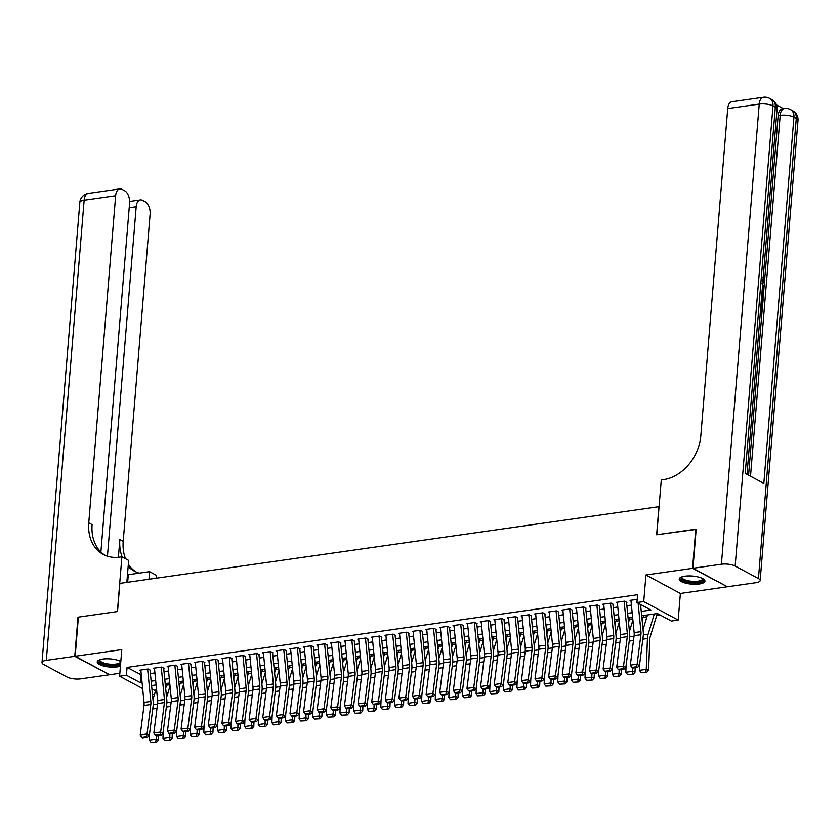 <?xml version="1.0" encoding="UTF-8"?>
<svg xmlns="http://www.w3.org/2000/svg" width="840" height="840" viewBox="0 0 840 840"><rect width="100%" height="100%" fill="white"/><g stroke="black" fill="none" stroke-linecap="round" stroke-linejoin="round"><path stroke-width="1.26" d="M120.813 661.521A12.905 4.064 -175.3 0 0 102.827 659.075A12.905 4.064 -175.3 0 0 97.23 661.92A12.905 4.064 -175.3 0 0 103.939 666.099A12.905 4.064 -175.3 0 0 117.348 666.876A12.905 4.064 -175.3 0 0 120.435 666.162M699.342 584A12.905 4.064 -175.3 0 0 704.939 581.154A12.905 4.064 -175.3 0 0 698.229 576.975A12.905 4.064 -175.3 0 0 684.821 576.198A12.905 4.064 -175.3 0 0 679.214 579.044A12.905 4.064 -175.3 0 0 685.933 583.223A12.905 4.064 -175.3 0 0 699.342 584M154.382 694.659L152.407 693.819M659.075 506.678L119.837 583.38L117.527 611.551L78.383 617.127L75.17 656.25L109.62 674.74L119.847 673.281M727.02 586.562L692.549 568.333L645.928 574.97L643.734 601.577L678.185 620.067L671.38 621.044L657.416 613.547L641.687 615.783M645.928 574.97L680.379 593.46L726.999 586.824M680.379 593.46L678.185 620.067M166.635 685.188L169.89 684.716M180.243 683.246L183.509 682.784M193.862 681.303L197.127 680.841M207.48 679.371L210.735 678.909M221.088 677.428L224.353 676.966M234.707 675.486L237.962 675.024M248.315 673.554L251.58 673.092M261.933 671.611L265.188 671.15M275.541 669.679L278.806 669.207M289.159 667.737L292.415 667.275M302.768 665.795L306.033 665.332M316.386 663.863L319.651 663.39M329.994 661.92L333.26 661.458M343.613 659.977L346.878 659.516M357.231 658.046L360.486 657.583M370.839 656.103L374.105 655.641M384.457 654.161L387.713 653.699M398.066 652.228L401.331 651.767M411.684 650.286L414.939 649.824M425.292 648.354L428.558 647.881M438.911 646.412L442.166 645.95M452.519 644.469L455.784 644.007M466.137 642.537L469.403 642.065M479.745 640.595L483.011 640.133M493.364 638.652L496.629 638.19M506.982 636.72L510.237 636.248M520.59 634.778L523.856 634.316M534.208 632.835L537.464 632.373M547.817 630.903L551.082 630.441M561.435 628.961L564.69 628.499M575.043 627.029L578.308 626.556M588.662 625.086L591.927 624.624M602.27 623.144L605.535 622.682M615.888 621.212L619.154 620.739M629.506 619.269L632.762 618.807M643.115 617.327L646.947 616.78M656.733 615.395L659.999 614.922M658.949 506.604L656.628 534.776L696.15 529.41M695.772 529.2L692.549 568.333M150.434 670.257L148.103 669.008L139.934 670.173L140.889 670.688M164.041 668.325L161.721 667.075L153.552 668.241L154.497 668.745M177.66 666.383L175.329 665.133L167.16 666.299L168.116 666.813M191.268 664.44L188.947 663.191L180.779 664.356L181.734 664.871M204.887 662.508L202.555 661.259L194.387 662.424L195.342 662.928M218.495 660.566L216.174 659.316L208.005 660.481L208.96 660.996M232.113 658.634L229.782 657.384L221.613 658.539L222.569 659.053M245.732 656.691L243.401 655.442L235.232 656.607L236.187 657.111M259.34 654.749L257.009 653.499L248.84 654.665L249.795 655.179M272.958 652.817L270.627 651.567L262.458 652.722L263.413 653.236M286.566 650.874L284.235 649.625L276.077 650.79L277.022 651.304M300.185 648.932L297.854 647.682L289.685 648.848L290.64 649.362M313.793 647L311.472 645.75L303.303 646.905L304.258 647.42M327.411 645.057L325.08 643.808L316.911 644.973L317.867 645.488M341.019 643.115L338.699 641.865L330.53 643.03L331.485 643.545M354.637 641.183L352.306 639.933L344.137 641.099L345.093 641.602M368.245 639.24L365.925 637.99L357.756 639.156L358.712 639.671M381.864 637.298L379.533 636.048L371.364 637.214L372.32 637.728M395.483 635.365L393.151 634.116L384.983 635.282L385.938 635.786M409.091 633.423L406.76 632.174L398.591 633.339L399.546 633.853M422.709 631.491L420.378 630.242L412.209 631.397L413.165 631.911M436.317 629.549L433.997 628.299L425.828 629.465L426.772 629.979M449.935 627.606L447.605 626.356L439.435 627.522L440.391 628.037M463.544 625.674L461.223 624.425L453.054 625.579L454.01 626.094M477.162 623.731L474.831 622.482L466.662 623.648L467.618 624.162M490.77 621.789L488.45 620.54L480.281 621.705L481.236 622.22M504.389 619.857L502.058 618.607L493.889 619.773L494.844 620.277M517.996 617.915L515.676 616.665L507.507 617.831L508.463 618.345M531.615 615.972L529.284 614.723L521.115 615.888L522.071 616.403M545.234 614.04L542.903 612.791L534.734 613.956L535.689 614.46M558.841 612.098L556.51 610.848L548.352 612.014L549.297 612.528M572.46 610.166L570.129 608.916L561.96 610.071L562.916 610.586M586.068 608.223L583.748 606.974L575.578 608.139L576.534 608.643M599.687 606.28L597.356 605.031L589.187 606.197L590.142 606.711M613.295 604.349L610.974 603.099L602.805 604.254L603.76 604.769M626.913 602.406L624.582 601.157L616.413 602.322L617.369 602.837M641.246 611.415L650.895 610.04L636.93 602.543L637.571 594.72L127.061 667.422L141.309 674.877M150.392 673.586L154.917 672.945M164.01 671.643L168.535 671.002M177.618 669.711L182.144 669.06M191.237 667.769L195.762 667.128M204.845 665.826L209.37 665.186M218.463 663.894L222.989 663.243M232.082 661.952L236.597 661.311M245.69 660.02L250.215 659.369M259.308 658.077L263.834 657.437M272.916 656.135L277.442 655.494M286.534 654.202L291.06 653.551M300.143 652.26L304.668 651.62M313.761 650.317L318.286 649.677M327.369 648.385L331.894 647.735M340.988 646.443L345.513 645.803M354.606 644.5L359.121 643.86M368.214 642.569L372.74 641.918M381.832 640.626L386.348 639.986M395.441 638.694L399.966 638.043M409.059 636.751L413.584 636.111M422.667 634.809L427.193 634.169M436.286 632.877L440.811 632.226M449.894 630.934L454.419 630.294M463.512 628.992L468.038 628.351M477.12 627.06L481.646 626.409M490.739 625.118L495.264 624.477M504.357 623.175L508.872 622.534M517.965 621.243L522.49 620.592M531.583 619.3L536.109 618.66M545.192 617.358L549.717 616.718M558.81 615.426L563.336 614.775M572.418 613.484L576.944 612.843M586.037 611.551L590.562 610.9M599.645 609.609L604.17 608.969M613.263 607.667L617.788 607.026M626.881 605.735L631.397 605.083M637.192 599.361L630.032 600.38L630.987 600.894M142.663 688.601L119.606 676.221L121.79 649.614L75.17 656.25M119.606 676.221L126.41 675.245L140.385 682.742L142.065 682.51M127.061 667.422L126.41 675.245M636.93 602.543L643.734 601.577M151.924 688.937L155.536 690.879M632.594 617.075L628.068 617.726M618.975 619.017L614.45 619.658M605.367 620.96L600.841 621.6M591.749 622.892L587.223 623.543M578.141 624.834L573.615 625.475M564.522 626.766L559.997 627.417M550.914 628.708L546.389 629.349M537.295 630.651L532.77 631.292M523.677 632.583L519.162 633.234M510.069 634.525L505.544 635.166M496.451 636.468L491.925 637.109M482.843 638.4L478.317 639.051M469.224 640.343L464.699 640.983M455.616 642.285L451.091 642.925M441.998 644.217L437.472 644.868M428.39 646.159L423.864 646.8M414.771 648.091L410.245 648.743M401.153 650.034L396.637 650.675M387.544 651.976L383.019 652.617M373.926 653.909L369.411 654.559M360.318 655.851L355.793 656.492M346.7 657.794L342.174 658.434M333.092 659.726L328.566 660.376M319.473 661.668L314.947 662.308M305.865 663.611L301.34 664.251M292.246 665.543L287.721 666.194M278.639 667.485L274.113 668.125M265.02 669.428L260.495 670.068M251.402 671.36L246.887 672.01M237.794 673.302L233.268 673.943M224.175 675.234L219.65 675.885M210.567 677.177L206.041 677.817M196.948 679.119L192.423 679.76M183.341 681.051L178.815 681.702M169.722 682.994L165.197 683.634M156.114 684.936L151.589 685.577M151.148 681.208L155.673 680.568M164.766 679.276L169.291 678.625M178.385 677.334L182.9 676.694M191.993 675.392L196.518 674.751M205.611 673.46L210.126 672.808M219.219 671.517L223.745 670.876M232.838 669.575L237.363 668.934M246.446 667.643L250.971 666.992M260.064 665.7L264.59 665.059M273.672 663.768L278.197 663.117M287.291 661.825L291.816 661.185M300.899 659.883L305.424 659.243M314.517 657.951L319.043 657.3M328.135 656.009L332.651 655.368M341.744 654.066L346.269 653.425M355.362 652.134L359.887 651.483M368.97 650.192L373.495 649.551M382.589 648.249L387.114 647.609M396.197 646.317L400.722 645.666M409.815 644.375L414.341 643.734M423.423 642.442L427.949 641.792M437.042 640.5L441.567 639.86M450.66 638.558L455.175 637.917M464.268 636.625L468.794 635.975M477.887 634.683L482.402 634.043M491.495 632.74L496.02 632.1M505.113 630.808L509.639 630.158M518.721 628.866L523.246 628.226M532.34 626.924L536.865 626.283M545.948 624.992L550.473 624.341M559.566 623.049L564.091 622.409M573.174 621.106L577.7 620.466M586.793 619.175L591.318 618.524M600.411 617.232L604.926 616.591M614.019 615.3L618.545 614.649M627.638 613.357L632.163 612.717M141.026 674.919L140.385 682.742M638.117 603.183L640.941 631.659A8.274 4.599 -98.1 0 1 640.909 634.736L637.14 664.188L639.44 665.711L643.209 636.269A12.411 6.899 81.9 0 0 643.262 631.649L640.563 604.496M630.924 600.254L634.137 632.625A8.274 4.599 -98.1 0 1 634.106 635.702L630.325 665.154L637.14 664.188L636.552 666.771L631.785 667.453L632.709 668.062L637.466 667.38L636.552 666.771M637.466 667.38L639.44 665.711M630.325 665.154L631.785 667.453M641.088 672.567L646.8 672.273L641.088 672.567L639.45 670.341L639.702 663.59M643.051 629.549L647.504 614.953M639.45 670.341L646.254 669.375L647.441 638.537A12.411 6.899 -98.1 0 1 648.123 634.252L654.308 613.988M645.855 671.885L646.254 669.375L648.596 670.341L646.8 672.273M657.29 613.557L650.234 636.647A8.274 4.599 81.9 0 0 649.782 639.492L648.596 670.341M702.912 578.707A11.172 3.518 4.7 0 1 702.219 581.112A11.172 3.518 4.7 0 1 688.013 581.805A11.172 3.518 4.7 0 1 681.618 576.954M682.059 576.797A10.342 3.255 -175.3 0 0 681.944 577.216A10.342 3.255 -175.3 0 0 689.829 581.059A10.342 3.255 -175.3 0 0 701.537 580.157A10.342 3.255 -175.3 0 0 702.555 578.907A10.342 3.255 -175.3 0 0 702.502 578.476M679.476 578.351A12.821 4.032 -175.3 0 0 690.029 582.676A12.821 4.032 -175.3 0 0 703.71 581.448A12.821 4.032 -175.3 0 0 704.802 580.429M120.635 663.726A11.172 3.518 4.7 0 1 120.236 663.989A11.172 3.518 4.7 0 1 106.029 664.682A11.172 3.518 4.7 0 1 99.624 659.831M100.076 659.683A10.342 3.255 -175.3 0 0 99.95 660.093A10.342 3.255 -175.3 0 0 107.846 663.936A10.342 3.255 -175.3 0 0 119.553 663.044A10.342 3.255 -175.3 0 0 120.561 661.794A10.342 3.255 -175.3 0 0 120.508 661.364M97.492 661.227A12.821 4.032 -175.3 0 0 106.922 665.396A12.821 4.032 -175.3 0 0 120.54 664.871M762.899 281.243L763.025 279.709M762.101 291.039L763.675 292.961L763.56 294.368L761.87 293.758M762.542 285.631L764.295 285.421L764.179 286.829L762.426 287.028M760.62 308.921L761.649 309.477L762.101 303.933L762.741 304.28L762.185 311.147L760.462 310.957M748.587 475.209L762.079 311.157M762.647 304.227L762.783 302.494M763.193 297.528L763.455 294.389M763.581 292.845L764.075 286.839M764.19 285.432L764.452 282.282M764.726 278.911L778.155 115.615A9.922 5.523 -98.1 0 1 782.334 108.791L784.381 108.496A9.922 5.523 81.9 0 0 780.192 115.332L778.155 115.615M783.416 108.633L776.475 104.916M761.838 294.137L763.172 299.114L762.888 302.474L761.166 302.284M692.958 568.271L727.409 586.761L755.864 582.708A9.922 3.119 -175.3 0 0 760.169 580.524A9.922 3.119 -175.3 0 0 758.447 578.55L735.168 566.055A9.922 3.119 -175.3 0 0 721.413 564.218L692.958 568.271L696.182 529.148L656.764 534.755L661.269 479.976L663.579 479.651A41.36 31.826 -61.8 0 0 700.833 435.677L727.724 108.57A9.922 5.523 -98.1 0 1 731.913 101.745L763.434 97.251A9.922 5.523 81.9 0 0 759.245 104.087L727.724 108.57M721.413 564.218L759.245 104.087A9.922 3.119 4.7 0 1 773 105.924L775.331 107.163L745.216 473.403L763.833 483.399L793.947 117.159L796.278 118.409A9.922 3.119 4.7 0 1 798 120.393L760.169 580.524M762.101 303.933L761.019 304.091M762.185 311.147L760.515 310.254M762.888 302.474L761.229 301.581M761.334 300.258L762.352 300.804L762.521 298.872L761.733 295.491M762.521 298.872L761.439 299.019M762.3 296.436L761.649 296.531M764.179 286.829L762.426 286.965M763.56 294.368L761.985 292.362M762.804 282.377L764.117 280.361L763.025 280.518M764.117 280.361L762.93 276.98M763.224 275.751L764.768 280.581L762.699 283.71M74.76 656.313L77.973 617.179L117.39 611.573L121.895 556.794L119.574 557.12A41.36 31.826 118.2 0 1 103.236 554.432A41.36 31.826 118.2 0 1 88.757 522.837L115.647 195.741L84.136 200.225L46.305 660.366L74.76 656.313L109.232 674.53M148.974 579.232L149.594 571.662L128.289 574.697A18.617 5.859 4.7 0 1 127.46 574.801M149.594 571.662L156.345 575.284L156.103 578.214M121.895 556.794L128.646 560.417L126.84 582.383M107.457 556.216L136.185 206.756A9.922 5.523 81.9 0 1 140.375 199.93A9.922 5.523 81.9 0 1 142.537 200.361L145.288 201.841A9.922 5.523 81.9 0 1 150.108 214.232L123.207 541.327A41.36 31.826 118.2 0 0 125.528 558.747M122.178 556.941A41.36 31.826 118.2 0 1 119.858 539.532L118.398 557.267M46.305 660.366A9.922 3.119 -175.3 0 0 42 662.55A9.922 3.119 -175.3 0 0 43.722 664.524L67.001 677.019A9.922 3.119 -175.3 0 0 80.755 678.856L109.211 674.803M100.895 552.027L129.57 203.207A9.922 5.523 81.9 0 0 124.761 190.816L122.01 189.347A9.922 5.523 81.9 0 0 119.837 188.906A9.922 5.523 81.9 0 0 115.647 195.741M136.048 571.966A41.36 31.826 118.2 0 1 128.331 564.218M104.948 555.272A41.36 31.826 118.2 0 1 92.106 524.643L88.757 522.837M139.282 573.132A41.36 31.826 118.2 0 1 134.337 571.126A41.36 31.826 118.2 0 1 128.153 566.423M624.11 601.22L627.333 633.591A8.274 4.599 -98.1 0 1 627.301 636.678L623.522 666.13L625.821 667.653L629.601 638.2A12.411 6.899 81.9 0 0 629.643 633.581L626.556 602.458M617.305 602.196L620.519 634.567A8.274 4.599 -98.1 0 1 620.487 637.644L616.718 667.097L623.522 666.13L622.933 668.714L618.167 669.385L619.091 670.005L623.857 669.323L622.933 668.714M623.857 669.323L625.821 667.653M616.718 667.097L618.167 669.385M610.501 603.162L613.715 635.534A8.274 4.599 -98.1 0 1 613.683 638.61L609.913 668.062L612.202 669.596L615.982 640.143A12.411 6.899 81.9 0 0 616.025 635.523L612.938 604.401M603.698 604.128L606.911 636.5A8.274 4.599 -98.1 0 1 606.879 639.587L603.099 669.039L609.913 668.062L609.325 670.656L604.558 671.328L605.472 671.937L610.239 671.265L609.325 670.656M610.239 671.265L612.202 669.596M603.099 669.039L604.558 671.328M596.883 605.105L600.106 637.476A8.274 4.599 -98.1 0 1 600.075 640.553L596.295 670.005L598.595 671.528L602.364 642.086A12.411 6.899 81.9 0 0 602.417 637.466L599.319 606.333M590.079 606.071L593.292 638.442A8.274 4.599 -98.1 0 1 593.26 641.519L589.491 670.971L596.295 670.005L595.707 672.588L590.94 673.271L591.864 673.88L596.631 673.197L595.707 672.588M596.631 673.197L598.595 671.528M589.491 670.971L590.94 673.271M583.275 607.037L586.488 639.408A8.274 4.599 -98.1 0 1 586.457 642.495L582.676 671.937L584.976 673.47L588.756 644.018A12.411 6.899 81.9 0 0 588.798 639.398L585.711 608.275M576.461 608.013L579.684 640.385A8.274 4.599 -98.1 0 1 579.653 643.461L575.873 672.913L582.676 671.937L582.099 674.53L577.332 675.202L578.246 675.822L583.013 675.139L582.099 674.53M583.013 675.139L584.976 673.47M575.873 672.913L577.332 675.202M627.48 674.51L633.182 674.216L627.48 674.51L625.832 672.284L626.094 665.532M629.433 631.481L632.898 620.151M625.832 672.284L632.646 671.317L632.762 668.052M632.247 673.827L632.646 671.317L634.988 672.284L633.182 674.216M635.166 667.716L634.988 672.284M643.671 615.5L642.149 620.498M613.861 676.442L619.574 676.148L613.861 676.442L612.224 674.226L612.476 667.464M615.825 633.423L619.279 622.083M612.224 674.226L619.028 673.25L619.154 669.995M618.629 675.77L619.028 673.25L621.369 674.216L619.574 676.148M621.548 669.648L621.369 674.216M630.063 617.442L628.541 622.429M600.254 678.384L605.955 678.09L600.254 678.384L598.605 676.158L598.868 669.407M602.207 635.365L605.672 624.025M598.605 676.158L605.409 675.192L605.535 671.937M605.021 677.702L605.409 675.192L607.761 676.158L605.955 678.09M607.929 671.591L607.761 676.158M616.445 619.374L614.922 624.372M586.635 680.316L592.337 680.033L586.635 680.316L584.997 678.101L585.249 671.339M588.599 637.298L592.053 625.968M584.997 678.101L591.801 677.135L591.927 673.869M591.402 679.644L591.801 677.135L594.143 678.09L592.337 680.033M594.321 673.533L594.143 678.09M602.837 621.317L601.303 626.304M569.657 608.979L572.87 641.351A8.274 4.599 -98.1 0 1 572.838 644.427L569.069 673.88L571.368 675.413L575.138 645.96A12.411 6.899 81.9 0 0 575.19 641.34L572.093 610.207M562.852 609.945L566.066 642.317A8.274 4.599 -98.1 0 1 566.034 645.404L562.264 674.846L569.069 673.88L568.481 676.462L563.714 677.145L564.638 677.754L569.404 677.082L568.481 676.462M569.404 677.082L571.368 675.413M562.264 674.846L563.714 677.145M573.027 682.259L578.728 681.965L573.027 682.259L571.379 680.043L571.641 673.281M574.98 639.24L578.445 627.9M571.379 680.043L578.183 679.067L578.308 675.812M577.794 681.576L578.183 679.067L580.534 680.033L578.728 681.965M580.702 675.465L580.534 680.033M589.218 623.249L587.696 628.247M556.049 610.922L559.262 643.293A8.274 4.599 -98.1 0 1 559.23 646.37L555.45 675.822L557.75 677.345L561.529 647.892A12.411 6.899 81.9 0 0 561.572 643.283L558.485 612.15M549.234 611.888L552.457 644.259A8.274 4.599 -98.1 0 1 552.426 647.336L548.646 676.788L555.45 675.822L554.873 678.405L550.106 679.087L551.019 679.697L555.786 679.014L554.873 678.405M555.786 679.014L557.75 677.345M548.646 676.788L550.106 679.087M559.409 684.201L565.11 683.907L559.409 684.201L557.771 681.975L558.023 675.224M561.361 641.183L564.827 629.843M557.771 681.975L564.575 681.009L564.7 677.744M564.175 683.519L564.575 681.009L566.916 681.975L565.11 683.907M567.095 677.408L566.916 681.975M575.61 625.191L574.077 630.189M542.43 612.853L545.643 645.225A8.274 4.599 -98.1 0 1 545.611 648.312L541.842 677.754L544.142 679.287L547.911 649.835A12.411 6.899 81.9 0 0 547.964 645.215L544.866 614.093M535.626 613.83L538.839 646.202A8.274 4.599 -98.1 0 1 538.808 649.278L535.028 678.731L541.842 677.754L541.254 680.348L536.487 681.02L537.411 681.639L542.178 680.957L541.254 680.348M542.178 680.957L544.142 679.287M535.028 678.731L536.487 681.02M545.8 686.133L551.502 685.839L545.8 686.133L544.152 683.918L544.415 677.155M547.754 643.115L551.219 631.785M544.152 683.918L550.956 682.952L551.082 679.686M550.557 685.461L550.956 682.952L553.308 683.907L551.502 685.839M553.476 679.35L553.308 683.907M561.992 627.134L560.469 632.121M528.822 614.796L532.035 647.168A8.274 4.599 -98.1 0 1 532.004 650.244L528.224 679.697L530.523 681.23L534.303 651.777A12.411 6.899 81.9 0 0 534.345 647.157L531.258 616.025M522.008 615.762L525.231 648.134A8.274 4.599 -98.1 0 1 525.2 651.21L521.419 680.663L528.224 679.697L527.635 682.279L522.879 682.962L523.793 683.571L528.559 682.899L527.635 682.279M528.559 682.899L530.523 681.23M521.419 680.663L522.879 682.962M532.182 688.075L537.884 687.782L532.182 688.075L530.534 685.86L530.796 679.098M534.135 645.057L537.6 633.717M530.534 685.86L537.348 684.884L537.474 681.629M536.949 687.393L537.348 684.884L539.69 685.85L537.884 687.782M539.868 681.282L539.69 685.85M548.384 629.066L546.851 634.063M515.204 616.728L518.417 649.11A8.274 4.599 -98.1 0 1 518.385 652.187L514.615 681.639L516.915 683.162L520.684 653.709A12.411 6.899 81.9 0 0 520.737 649.089L517.639 617.967M508.4 617.704L511.613 650.076A8.274 4.599 -98.1 0 1 511.581 653.153L507.801 682.605L514.615 681.639L514.028 684.222L509.261 684.904L510.185 685.514L514.941 684.831L514.028 684.222M514.941 684.831L516.915 683.162M507.801 682.605L509.261 684.904M518.574 690.018L524.276 689.724L518.574 690.018L516.926 687.792L517.188 681.041M520.527 646.989L523.981 635.659M516.926 687.792L523.73 686.826L523.856 683.561M523.331 689.336L523.73 686.826L526.071 687.792L524.276 689.724M526.25 683.225L526.071 687.792M534.765 631.008L533.243 636.006M501.585 618.671L504.808 651.042A8.274 4.599 -98.1 0 1 504.777 654.119L500.997 683.571L503.296 685.104L507.077 655.651A12.411 6.899 81.9 0 0 507.119 651.032L504.031 619.909M494.781 619.637L497.994 652.008A8.274 4.599 -98.1 0 1 497.963 655.095L494.193 684.548L500.997 683.571L500.409 686.165L495.653 686.837L496.566 687.446L501.333 686.774L500.409 686.165M501.333 686.774L503.296 685.104M494.193 684.548L495.653 686.837M504.956 691.95L510.657 691.656L504.956 691.95L503.307 689.735L503.57 682.973M506.909 648.932L510.374 637.602M503.307 689.735L510.122 688.769L510.248 685.503M509.723 691.278L510.122 688.769L512.463 689.724L510.657 691.656M512.642 685.167L512.463 689.724M521.147 632.95L519.624 637.938M487.977 620.613L491.19 652.985A8.274 4.599 -98.1 0 1 491.159 656.061L487.389 685.514L489.678 687.047L493.458 657.594A12.411 6.899 81.9 0 0 493.511 652.974L490.413 621.841M481.173 621.579L484.386 653.95A8.274 4.599 -98.1 0 1 484.355 657.027L480.575 686.48L487.389 685.514L486.801 688.097L482.034 688.779L482.958 689.388L487.715 688.706L486.801 688.097M487.715 688.706L489.678 687.047M480.575 686.48L482.034 688.779M491.337 693.893L497.049 693.599L491.337 693.893L489.699 691.667L489.951 684.915M493.3 650.874L496.755 639.534M489.699 691.667L496.503 690.7L496.629 687.446M496.104 693.21L496.503 690.7L498.844 691.667L497.049 693.599M499.023 687.099L498.844 691.667M507.538 634.883L506.016 639.88M474.358 622.545L477.582 654.917A8.274 4.599 -98.1 0 1 477.55 658.004L473.771 687.456L476.07 688.978L479.85 659.526A12.411 6.899 81.9 0 0 479.892 654.906L476.805 623.784M467.555 623.522L470.768 655.893A8.274 4.599 -98.1 0 1 470.736 658.97L466.967 688.422L473.771 687.456L473.183 690.039L468.416 690.722L469.34 691.331L474.106 690.648L473.183 690.039M474.106 690.648L476.07 688.978M466.967 688.422L468.416 690.722M477.729 695.835L483.431 695.541L477.729 695.835L476.081 693.609L476.343 686.857M479.682 652.806L483.147 641.476M476.081 693.609L482.895 692.643L483.011 689.377M482.496 695.153L482.895 692.643L485.237 693.609L483.431 695.541M485.405 689.042L485.237 693.609M493.92 636.825L492.398 641.823M460.751 624.488L463.964 656.859A8.274 4.599 -98.1 0 1 463.932 659.936L460.152 689.388L462.452 690.921L466.231 661.469A12.411 6.899 81.9 0 0 466.274 656.849L463.187 625.726M453.947 625.453L457.159 657.825A8.274 4.599 -98.1 0 1 457.128 660.912L453.348 690.365L460.152 689.388L459.575 691.981L454.808 692.654L455.721 693.263L460.488 692.591L459.575 691.981M460.488 692.591L462.452 690.921M453.348 690.365L454.808 692.654M464.111 697.767L469.812 697.473L464.111 697.767L462.473 695.552L462.725 688.79M466.074 654.749L469.529 643.419M462.473 695.552L469.276 694.575L469.403 691.32M468.878 697.095L469.276 694.575L471.618 695.541L469.812 697.473M471.796 690.974L471.618 695.541M480.312 638.768L478.779 643.755M447.132 626.43L450.345 658.801A8.274 4.599 -98.1 0 1 450.324 661.878L446.544 691.331L448.844 692.853L452.613 663.411A12.411 6.899 81.9 0 0 452.666 658.791L449.568 627.659M440.328 627.396L443.541 659.768A8.274 4.599 -98.1 0 1 443.51 662.844L439.74 692.297L446.544 691.331L445.956 693.913L441.189 694.596L442.113 695.205L446.88 694.523L445.956 693.913M446.88 694.523L448.844 692.853M439.74 692.297L441.189 694.596M450.503 699.71L456.204 699.416L450.503 699.71L448.854 697.484L449.117 690.732M452.456 656.691L455.921 645.351M448.854 697.484L455.658 696.518L455.784 693.263M455.269 699.027L455.658 696.518L458.01 697.484L456.204 699.416M458.178 692.916L458.01 697.484M466.694 640.7L465.171 645.698M433.524 628.362L436.737 660.734A8.274 4.599 -98.1 0 1 436.706 663.821L432.925 693.273L435.225 694.796L439.005 665.343A12.411 6.899 81.9 0 0 439.047 660.723L435.96 629.601M426.709 629.339L429.933 661.71A8.274 4.599 -98.1 0 1 429.901 664.787L426.122 694.239L432.925 693.273L432.348 695.856L427.581 696.528L428.495 697.148L433.262 696.465L432.348 695.856M433.262 696.465L435.225 694.796M426.122 694.239L427.581 696.528M436.884 701.642L442.586 701.358L436.884 701.642L435.246 699.426L435.498 692.664M438.837 658.623L442.302 647.294M435.246 699.426L442.05 698.46L442.176 695.195M441.651 700.97L442.05 698.46L444.392 699.426L442.586 701.358M444.57 694.859L444.392 699.426M453.086 642.642L451.553 647.64M419.906 630.304L423.119 662.676A8.274 4.599 -98.1 0 1 423.087 665.752L419.318 695.205L421.617 696.738L425.387 667.286A12.411 6.899 81.9 0 0 425.439 662.666L422.342 631.533M413.102 631.271L416.315 663.642A8.274 4.599 -98.1 0 1 416.283 666.729L412.514 696.171L419.318 695.205L418.73 697.788L413.963 698.471L414.887 699.079L419.654 698.408L418.73 697.788M419.654 698.408L421.617 696.738M412.514 696.171L413.963 698.471M423.276 703.584L428.978 703.29L423.276 703.584L421.628 701.369L421.89 694.606M425.229 660.566L428.694 649.226M421.628 701.369L428.431 700.392L428.558 697.137M428.032 702.901L428.431 700.392L430.784 701.358L428.978 703.29M430.952 696.791L430.784 701.358M439.467 644.585L437.945 649.572M406.298 632.247L409.511 664.619A8.274 4.599 -98.1 0 1 409.479 667.695L405.699 697.148L407.999 698.67L411.779 669.218A12.411 6.899 81.9 0 0 411.82 664.608L408.733 633.476M399.483 633.213L402.707 665.585A8.274 4.599 -98.1 0 1 402.675 668.661L398.895 698.114L405.699 697.148L405.111 699.731L400.355 700.413L401.268 701.022L406.035 700.34L405.111 699.731M406.035 700.34L407.999 698.67M398.895 698.114L400.355 700.413M409.657 705.526L415.359 705.232L409.657 705.526L408.009 703.3L408.272 696.549M411.611 662.508L415.076 651.168M408.009 703.3L414.824 702.335L414.95 699.069M414.425 704.844L414.824 702.335L417.165 703.3L415.359 705.232M417.344 698.733L417.165 703.3M425.859 646.517L424.326 651.514M392.679 634.179L395.892 666.55A8.274 4.599 -98.1 0 1 395.861 669.638L392.091 699.079L394.391 700.613L398.16 671.16A12.411 6.899 81.9 0 0 398.213 666.54L395.115 635.418M385.875 635.155L389.088 667.527A8.274 4.599 -98.1 0 1 389.056 670.603L385.276 700.056L392.091 699.079L391.503 701.673L386.736 702.345L387.66 702.965L392.417 702.282L391.503 701.673M392.417 702.282L394.391 700.613M385.276 700.056L386.736 702.345M396.05 707.458L401.751 707.165L396.05 707.458L394.401 705.243L394.663 698.481M398.003 664.44L401.468 653.111M394.401 705.243L401.205 704.277L401.331 701.012M400.806 706.787L401.205 704.277L403.557 705.232L401.751 707.165M403.725 700.675L403.557 705.232M412.241 648.459L410.718 653.447M379.06 636.122L382.284 668.493A8.274 4.599 -98.1 0 1 382.253 671.57L378.473 701.022L380.772 702.555L384.552 673.102A12.411 6.899 81.9 0 0 384.594 668.482L381.507 637.35M372.256 637.087L375.469 669.459A8.274 4.599 -98.1 0 1 375.438 672.546L371.669 701.988L378.473 701.022L377.885 703.605L373.128 704.288L374.042 704.897L378.808 704.225L377.885 703.605M378.808 704.225L380.772 702.555M371.669 701.988L373.128 704.288M382.431 709.401L388.132 709.107L382.431 709.401L380.782 707.186L381.045 700.424M384.384 666.383L387.849 655.043M380.782 707.186L387.597 706.209L387.723 702.954M387.198 708.719L387.597 706.209L389.939 707.175L388.132 709.107M390.117 702.607L389.939 707.175M398.622 650.391L397.1 655.389M365.453 638.064L368.666 670.436A8.274 4.599 -98.1 0 1 368.634 673.512L364.865 702.965L367.164 704.487L370.933 675.034A12.411 6.899 81.9 0 0 370.986 670.415L367.889 639.293M358.649 639.03L361.862 671.401A8.274 4.599 -98.1 0 1 361.83 674.478L358.05 703.931L364.865 702.965L364.276 705.548L359.51 706.23L360.433 706.839L365.19 706.157L364.276 705.548M365.19 706.157L367.164 704.487M358.05 703.931L359.51 706.23M368.823 711.344L374.524 711.05L368.823 711.344L367.175 709.118L367.427 702.366M370.776 668.315L374.231 656.985M367.175 709.118L373.979 708.151L374.105 704.886M373.58 710.661L373.979 708.151L376.32 709.118L374.524 711.05M376.499 704.55L376.32 709.118M385.014 652.333L383.492 657.332M351.834 639.996L355.058 672.368A8.274 4.599 -98.1 0 1 355.026 675.444L351.246 704.897L353.546 706.429L357.326 676.977A12.411 6.899 81.9 0 0 357.368 672.357L354.281 641.235M345.03 640.962L348.243 673.344A8.274 4.599 -98.1 0 1 348.212 676.421L344.442 705.873L351.246 704.897L350.658 707.49L345.891 708.162L346.815 708.782L351.582 708.099L350.658 707.49M351.582 708.099L353.546 706.429M344.442 705.873L345.891 708.162M355.205 713.275L360.906 712.981L355.205 713.275L353.556 711.06L353.819 704.298M357.157 670.257L360.623 658.928M353.556 711.06L360.37 710.094L360.486 706.828M359.971 712.603L360.37 710.094L362.712 711.05L360.906 712.981M362.891 706.493L362.712 711.05M371.395 654.276L369.873 659.264M338.226 641.938L341.439 674.31A8.274 4.599 -98.1 0 1 341.407 677.387L337.638 706.839L339.927 708.372L343.707 678.92A12.411 6.899 81.9 0 0 343.76 674.3L340.662 643.167M331.422 642.904L334.635 675.276A8.274 4.599 -98.1 0 1 334.604 678.352L330.824 707.805L337.638 706.839L337.05 709.422L332.283 710.105L333.207 710.714L337.964 710.042L337.05 709.422M337.964 710.042L339.927 708.372M330.824 707.805L332.283 710.105M341.586 715.218L347.298 714.924L341.586 715.218L339.948 713.002L340.2 706.24M343.55 672.2L347.004 660.86M339.948 713.002L346.752 712.026L346.878 708.771M346.353 714.536L346.752 712.026L349.094 712.992L347.298 714.924M349.272 708.425L349.094 712.992M357.788 656.208L356.265 661.206M324.608 643.871L327.831 676.242A8.274 4.599 -98.1 0 1 327.8 679.329L324.019 708.782L326.319 710.304L330.089 680.851A12.411 6.899 81.9 0 0 330.141 676.231L327.044 645.11M317.804 644.847L321.017 677.219A8.274 4.599 -98.1 0 1 320.985 680.295L317.216 709.748L324.019 708.782L323.431 711.365L318.665 712.047L319.589 712.656L324.356 711.974L323.431 711.365M324.356 711.974L326.319 710.304M317.216 709.748L318.665 712.047M327.978 717.161L333.68 716.867L327.978 717.161L326.33 714.935L326.592 708.183M329.931 674.131L333.396 662.802M326.33 714.935L333.133 713.969L333.26 710.703M332.745 716.478L333.133 713.969L335.486 714.935L333.68 716.867M335.654 710.367L335.486 714.935M344.169 658.15L342.647 663.149M311 645.813L314.213 678.185A8.274 4.599 -98.1 0 1 314.181 681.261L310.401 710.714L312.701 712.247L316.481 682.794A12.411 6.899 81.9 0 0 316.522 678.174L313.435 647.052M304.185 646.779L307.409 679.15A8.274 4.599 -98.1 0 1 307.377 682.238L303.597 711.69L310.401 710.714L309.824 713.307L305.056 713.979L305.97 714.588L310.737 713.916L309.824 713.307M310.737 713.916L312.701 712.247M303.597 711.69L305.056 713.979M314.36 719.093L320.061 718.799L314.36 719.093L312.721 716.877L312.974 710.115M316.323 676.074L319.778 664.745M312.721 716.877L319.526 715.9L319.651 712.646M319.127 718.421L319.526 715.9L321.867 716.867L320.061 718.799M322.046 712.299L321.867 716.867M330.561 660.093L329.028 665.081M297.381 647.755L300.594 680.127A8.274 4.599 -98.1 0 1 300.562 683.203L296.793 712.656L299.093 714.178L302.862 684.736A12.411 6.899 81.9 0 0 302.915 680.117L299.817 648.984M290.577 648.722L293.79 681.093A8.274 4.599 -98.1 0 1 293.758 684.17L289.989 713.622L296.793 712.656L296.205 715.239L291.438 715.922L292.362 716.53L297.129 715.848L296.205 715.239M297.129 715.848L299.093 714.178M289.989 713.622L291.438 715.922M300.752 721.035L306.453 720.741L300.752 721.035L299.103 718.809L299.366 712.058M302.705 678.017L306.169 666.676M299.103 718.809L305.907 717.843L306.033 714.588M305.519 720.352L305.907 717.843L308.259 718.809L306.453 720.741M308.427 714.242L308.259 718.809M316.943 662.025L315.42 667.023M283.773 649.688L286.986 682.059A8.274 4.599 -98.1 0 1 286.955 685.146L283.175 714.599L285.474 716.121L289.254 686.669A12.411 6.899 81.9 0 0 289.296 682.049L286.209 650.926M276.959 650.664L280.182 683.036A8.274 4.599 -98.1 0 1 280.151 686.112L276.37 715.565L283.175 714.599L282.597 717.182L277.83 717.853L278.744 718.473L283.51 717.791L282.597 717.182M283.51 717.791L285.474 716.121M276.37 715.565L277.83 717.853M287.133 722.967L292.834 722.683L287.133 722.967L285.495 720.751L285.747 714M289.086 679.949L292.551 668.619M285.495 720.751L292.299 719.786L292.425 716.52M291.9 722.295L292.299 719.786L294.641 720.751L292.834 722.683M294.819 716.184L294.641 720.751M303.334 663.968L301.802 668.966M270.155 651.63L273.368 684.001A8.274 4.599 -98.1 0 1 273.336 687.078L269.567 716.53L271.866 718.064L275.635 688.611A12.411 6.899 81.9 0 0 275.688 683.991L272.591 652.859M263.351 652.596L266.564 684.968A8.274 4.599 -98.1 0 1 266.532 688.054L262.752 717.497L269.567 716.53L268.979 719.114L264.212 719.796L265.135 720.405L269.903 719.733L268.979 719.114M269.903 719.733L271.866 718.064M262.752 717.497L264.212 719.796M273.525 724.909L279.227 724.615L273.525 724.909L271.877 722.694L272.139 715.932M275.478 681.891L278.943 670.551M271.877 722.694L278.681 721.718L278.806 718.462M278.281 724.238L278.681 721.718L281.032 722.683L279.227 724.615M281.201 718.116L281.032 722.683M289.716 665.91L288.194 670.898M256.547 653.573L259.76 685.944A8.274 4.599 -98.1 0 1 259.728 689.021L255.948 718.473L258.248 719.996L262.028 690.553A12.411 6.899 81.9 0 0 262.07 685.933L258.983 654.801M249.732 654.538L252.956 686.91A8.274 4.599 -98.1 0 1 252.924 689.986L249.144 719.439L255.948 718.473L255.36 721.056L250.603 721.739L251.517 722.348L256.284 721.665L255.36 721.056M256.284 721.665L258.248 719.996M249.144 719.439L250.603 721.739M259.906 726.852L265.608 726.558L259.906 726.852L258.258 724.626L258.521 717.875M261.859 683.833L265.325 672.494M258.258 724.626L265.072 723.66L265.199 720.405M264.673 726.17L265.072 723.66L267.414 724.626L265.608 726.558M267.593 720.058L267.414 724.626M276.108 667.842L274.575 672.84M242.928 655.505L246.141 687.876A8.274 4.599 -98.1 0 1 246.109 690.963L242.34 720.405L244.64 721.938L248.409 692.486A12.411 6.899 81.9 0 0 248.462 687.865L245.364 656.744M236.124 656.481L239.337 688.852A8.274 4.599 -98.1 0 1 239.305 691.929L235.526 721.381L242.34 720.405L241.752 722.999L236.985 723.671L237.909 724.29L242.666 723.607L241.752 722.999M242.666 723.607L244.64 721.938M235.526 721.381L236.985 723.671M246.298 728.784L252 728.5L246.298 728.784L244.65 726.569L244.913 719.807M248.252 685.766L251.706 674.436M244.65 726.569L251.454 725.602L251.58 722.337M251.055 728.112L251.454 725.602L253.796 726.558L252 728.5M253.974 722.001L253.796 726.558M262.49 669.784L260.967 674.772M229.309 657.447L232.533 689.819A8.274 4.599 -98.1 0 1 232.502 692.895L228.722 722.348L231.021 723.88L234.801 694.428A12.411 6.899 81.9 0 0 234.843 689.808L231.756 658.675M222.506 658.413L225.719 690.784A8.274 4.599 -98.1 0 1 225.687 693.872L221.917 723.314L228.722 722.348L228.134 724.931L223.377 725.613L224.291 726.222L229.058 725.55L228.134 724.931M229.058 725.55L231.021 723.88M221.917 723.314L223.377 725.613M232.68 730.726L238.382 730.433L232.68 730.726L231.032 728.511L231.294 721.749M234.633 687.708L238.098 676.368M231.032 728.511L237.846 727.534L237.972 724.279M237.447 730.044L237.846 727.534L240.188 728.5L238.382 730.433M240.366 723.933L240.188 728.5M248.871 671.716L247.349 676.715M215.702 659.389L218.915 691.761A8.274 4.599 -98.1 0 1 218.883 694.837L215.114 724.29L217.403 725.812L221.183 696.36A12.411 6.899 81.9 0 0 221.235 691.74L218.138 660.618M208.898 660.356L212.111 692.727A8.274 4.599 -98.1 0 1 212.079 695.803L208.299 725.256L215.114 724.29L214.526 726.873L209.759 727.556L210.683 728.165L215.439 727.482L214.526 726.873M215.439 727.482L217.403 725.812M208.299 725.256L209.759 727.556M219.061 732.669L224.774 732.375L219.061 732.669L217.423 730.443L217.675 723.692M221.025 689.65L224.48 678.311M217.423 730.443L224.228 729.477L224.353 726.212M223.828 731.986L224.228 729.477L226.569 730.443L224.774 732.375M226.748 725.875L226.569 730.443M235.263 673.659L233.741 678.657M202.083 661.322L205.306 693.693A8.274 4.599 -98.1 0 1 205.275 696.78L201.495 726.222L203.794 727.755L207.575 698.303A12.411 6.899 81.9 0 0 207.617 693.683L204.53 662.561M195.279 662.298L198.492 694.67A8.274 4.599 -98.1 0 1 198.46 697.746L194.691 727.199L201.495 726.222L200.907 728.816L196.14 729.488L197.064 730.107L201.831 729.425L200.907 728.816M201.831 729.425L203.794 727.755M194.691 727.199L196.14 729.488M205.453 734.601L211.155 734.307L205.453 734.601L203.805 732.385L204.067 725.624M207.407 691.582L210.872 680.253M203.805 732.385L210.62 731.42L210.735 728.154M210.221 733.929L210.62 731.42L212.961 732.375L211.155 734.307M213.129 727.818L212.961 732.375M221.645 675.601L220.122 680.589M188.475 663.264L191.688 695.635A8.274 4.599 -98.1 0 1 191.657 698.712L187.877 728.165L190.176 729.698L193.956 700.245A12.411 6.899 81.9 0 0 193.998 695.625L190.911 664.493M181.671 664.23L184.884 696.601A8.274 4.599 -98.1 0 1 184.853 699.678L181.072 729.13L187.877 728.165L187.299 730.748L182.532 731.43L183.446 732.039L188.213 731.367L187.299 730.748M188.213 731.367L190.176 729.698M181.072 729.13L182.532 731.43M191.835 736.544L197.536 736.25L191.835 736.544L190.197 734.328L190.449 727.566M193.798 693.525L197.253 682.185M190.197 734.328L197.001 733.351L197.127 730.097M196.602 735.861L197.001 733.351L199.343 734.318L197.536 736.25M199.521 729.75L199.343 734.318M208.037 677.534L206.504 682.532M174.857 665.196L178.08 697.568A8.274 4.599 -98.1 0 1 178.048 700.654L174.269 730.107L176.568 731.63L180.338 702.177A12.411 6.899 81.9 0 0 180.39 697.557L177.292 666.435M168.053 666.173L171.266 698.544A8.274 4.599 -98.1 0 1 171.234 701.621L167.465 731.073L174.269 730.107L173.68 732.69L168.913 733.373L169.838 733.981L174.605 733.299L173.68 732.69M174.605 733.299L176.568 731.63M167.465 731.073L168.913 733.373M178.227 738.486L183.928 738.192L178.227 738.486L176.578 736.26L176.841 729.509M180.18 695.457L183.645 684.127M176.578 736.26L183.383 735.294L183.509 732.029M182.994 737.803L183.383 735.294L185.734 736.26L183.928 738.192M185.903 731.693L185.734 736.26M194.418 679.476L192.896 684.474M161.249 667.139L164.462 699.51A8.274 4.599 -98.1 0 1 164.43 702.587L160.65 732.039L162.95 733.572L166.73 704.12A12.411 6.899 81.9 0 0 166.772 699.5L163.684 668.377M154.434 668.105L157.657 700.476A8.274 4.599 -98.1 0 1 157.626 703.563L153.846 733.016L160.65 732.039L160.072 734.633L155.305 735.304L156.219 735.913L160.986 735.242L160.072 734.633M160.986 735.242L162.95 733.572M153.846 733.016L155.305 735.304M164.609 740.418L170.31 740.124L164.609 740.418L162.971 738.202L163.222 731.441M166.561 697.4L170.027 686.07M162.971 738.202L169.775 737.236L169.901 733.971M169.376 739.746L169.775 737.236L172.116 738.192L170.31 740.124M172.294 733.635L172.116 738.192M180.81 681.419L179.277 686.406M147.63 669.081L150.843 701.452A8.274 4.599 -98.1 0 1 150.811 704.529L147.042 733.981L149.341 735.504L153.111 706.062A12.411 6.899 81.9 0 0 153.163 701.442L150.066 670.309M140.826 670.047L144.039 702.419A8.274 4.599 -98.1 0 1 144.008 705.495L140.238 734.948L147.042 733.981L146.454 736.565L141.687 737.247L142.611 737.856L147.378 737.174L146.454 736.565M147.378 737.174L149.341 735.504M140.238 734.948L141.687 737.247M151.001 742.361L156.702 742.067L151.001 742.361L149.352 740.135L149.615 733.383M152.953 699.342L156.418 688.002M149.352 740.135L156.156 739.169L156.282 735.913M155.768 741.678L156.156 739.169L158.508 740.135L156.702 742.067M158.676 735.567L158.508 740.135M167.191 683.351L165.669 688.349M640.941 631.659L634.137 632.625M640.909 634.736L634.106 635.702M642.831 639.188L647.441 638.537M643.335 634.935L648.123 634.252M758.447 578.55L796.278 118.409A9.922 7.633 -61.8 0 0 792.803 110.828L790.472 109.578A9.922 7.633 118.2 0 1 793.947 117.159A9.922 3.119 4.7 0 0 780.192 115.332L750.519 476.249M747.023 474.369L777.053 109.148A9.922 3.119 4.7 0 0 775.331 107.163A9.922 7.633 -61.8 0 0 771.855 99.582L769.524 98.333A9.922 7.633 118.2 0 1 773 105.924L735.168 566.055M119.858 539.532L123.207 541.327M136.185 206.756L129.203 207.753M84.136 200.225A9.922 5.523 -98.1 0 1 88.326 193.4A9.922 9.922 0 0 0 79.832 202.409A9.922 3.119 4.7 0 1 84.136 200.225M127.659 582.267L128.289 574.697M627.333 633.591L620.519 634.567M627.301 636.678L620.487 637.644M613.715 635.534L606.911 636.5M613.683 638.61L606.879 639.587M600.106 637.476L593.292 638.442M600.075 640.553L593.26 641.519M586.488 639.408L579.684 640.385M586.457 642.495L579.653 643.461M629.223 641.13L633.486 640.521M629.716 636.877L634.032 636.258M615.605 643.062L619.878 642.453M616.109 638.82L620.424 638.2M601.997 645.005L606.26 644.396M602.49 640.752L606.805 640.143M588.378 646.947L592.641 646.338M588.882 642.695L593.187 642.075M572.87 641.351L566.066 642.317M572.838 644.427L566.034 645.404M574.77 648.879L579.033 648.27M575.264 644.626L579.579 644.018M559.262 643.293L552.457 644.259M559.23 646.37L552.426 647.336M561.151 650.822L565.415 650.212M561.645 646.569L565.961 645.96M545.643 645.225L538.839 646.202M545.611 648.312L538.808 649.278M547.544 652.764L551.807 652.155M548.037 648.512L552.352 647.892M532.035 647.168L525.231 648.134M532.004 650.244L525.2 651.21M533.925 654.696L538.188 654.087M534.418 650.444L538.734 649.835M518.417 649.11L511.613 650.076M518.385 652.187L511.581 653.153M520.307 656.639L524.58 656.029M520.811 652.386L525.126 651.767M504.808 651.042L497.994 652.008M504.777 654.119L497.963 655.095M506.699 658.571L510.962 657.972M507.192 654.328L511.507 653.709M491.19 652.985L484.386 653.95M491.159 656.061L484.355 657.027M493.08 660.513L497.354 659.904M493.584 656.26L497.9 655.651M477.582 654.917L470.768 655.893M477.55 658.004L470.736 658.97M479.472 662.456L483.735 661.847M479.966 658.203L484.281 657.583M463.964 656.859L457.159 657.825M463.932 659.936L457.128 660.912M465.854 664.388L470.127 663.779M466.358 660.146L470.673 659.526M450.345 658.801L443.541 659.768M450.324 661.878L443.51 662.844M452.245 666.33L456.509 665.721M452.739 662.077L457.055 661.469M436.737 660.734L429.933 661.71M436.706 663.821L429.901 664.787M438.627 668.273L442.89 667.663M439.12 664.02L443.436 663.4M423.119 662.676L416.315 663.642M423.087 665.752L416.283 666.729M425.019 670.204L429.282 669.596M425.513 665.952L429.828 665.343M409.511 664.619L402.707 665.585M409.479 667.695L402.675 668.661M411.401 672.147L415.663 671.538M411.894 667.895L416.209 667.286M395.892 666.55L389.088 667.527M395.861 669.638L389.056 670.603M397.793 674.09L402.056 673.481M398.286 669.837L402.602 669.218M382.284 668.493L375.469 669.459M382.253 671.57L375.438 672.546M384.174 676.022L388.437 675.413M384.668 671.769L388.983 671.16M368.666 670.436L361.862 671.401M368.634 673.512L361.83 674.478M370.556 677.964L374.829 677.355M371.06 673.712L375.375 673.092M355.058 672.368L348.243 673.344M355.026 675.444L348.212 676.421M356.947 679.896L361.211 679.298M357.441 675.654L361.756 675.034M341.439 674.31L334.635 675.276M341.407 677.387L334.604 678.352M343.329 681.839L347.603 681.23M343.833 677.586L348.149 676.977M327.831 676.242L321.017 677.219M327.8 679.329L320.985 680.295M329.721 683.781L333.984 683.172M330.215 679.529L334.53 678.909M314.213 678.185L307.409 679.15M314.181 681.261L307.377 682.238M316.103 685.713L320.376 685.115M316.606 681.471L320.911 680.851M300.594 680.127L293.79 681.093M300.562 683.203L293.758 684.17M302.494 687.655L306.757 687.047M302.988 683.403L307.304 682.794M286.986 682.059L280.182 683.036M286.955 685.146L280.151 686.112M288.876 689.598L293.139 688.989M289.369 685.346L293.685 684.726M273.368 684.001L266.564 684.968M273.336 687.078L266.532 688.054M275.268 691.53L279.531 690.921M275.762 687.288L280.077 686.669M259.76 685.944L252.956 686.91M259.728 689.021L252.924 689.986M261.649 693.473L265.913 692.864M262.143 689.22L266.459 688.611M246.141 687.876L239.337 688.852M246.109 690.963L239.305 691.929M248.031 695.415L252.304 694.806M248.535 691.163L252.851 690.543M232.533 689.819L225.719 690.784M232.502 692.895L225.687 693.872M234.423 697.347L238.686 696.738M234.916 693.095L239.232 692.486M218.915 691.761L212.111 692.727M218.883 694.837L212.079 695.803M220.804 699.29L225.078 698.681M221.309 695.037L225.624 694.428M205.306 693.693L198.492 694.67M205.275 696.78L198.46 697.746M207.197 701.232L211.459 700.623M207.69 696.98L212.006 696.36M191.688 695.635L184.884 696.601M191.657 698.712L184.853 699.678M193.578 703.164L197.852 702.555M194.082 698.912L198.398 698.303M178.08 697.568L171.266 698.544M178.048 700.654L171.234 701.621M179.97 705.106L184.233 704.498M180.464 700.854L184.779 700.235M164.462 699.51L157.657 700.476M164.43 702.587L157.626 703.563M166.352 707.038L170.615 706.44M166.845 702.797L171.16 702.177M150.843 701.452L144.039 702.419M150.811 704.529L144.008 705.495M152.744 708.981L157.007 708.372M153.237 704.728L157.553 704.12M777.053 109.148A9.922 9.922 0 0 0 771.855 99.582M769.524 98.333A9.922 9.922 0 0 0 763.434 97.251M798 120.393A9.922 9.922 0 0 0 792.803 110.828M790.472 109.578A9.922 9.922 0 0 0 784.381 108.496M761.901 283.846L762.993 283.689M140.375 199.93L129.623 201.464M119.837 188.906L88.326 193.4M79.832 202.409L42 662.55"/></g></svg>
